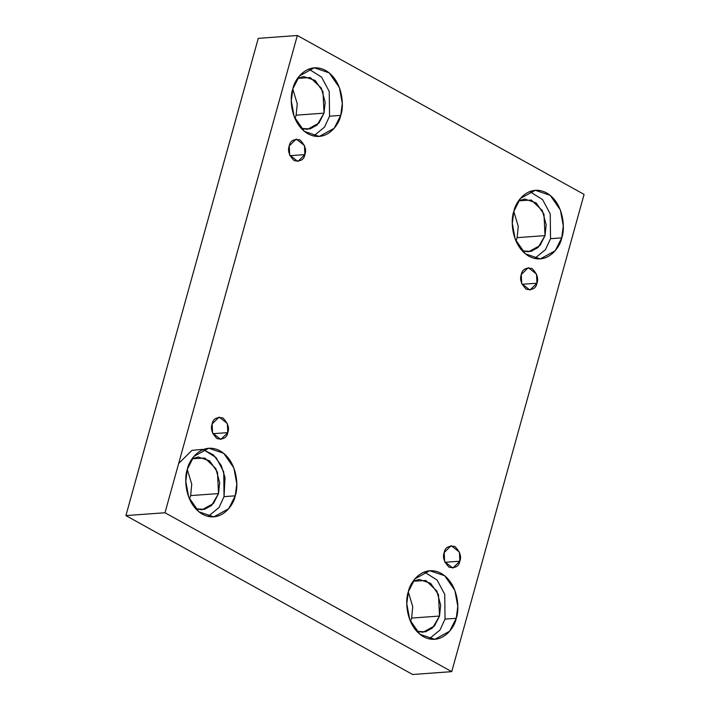 <?xml version="1.0" encoding="UTF-8"?>
<svg xmlns="http://www.w3.org/2000/svg" width="710" height="710" viewBox="0 0 710 710"><rect width="100%" height="100%" fill="white"/><g stroke="black" fill="none" stroke-linecap="round" stroke-linejoin="round"><path stroke-width="1.06" d="M289.236 145.94L289.68 155.046L297.88 161.489L304.892 154.611L289.955 155.703L304.892 154.611C303.978 159.759 300.41 161.765 294.188 160.637C289.085 155.49 287.435 150.591 289.236 145.94C290.15 140.793 293.718 138.778 299.939 139.905C305.043 145.062 306.693 149.961 304.892 154.611L304.448 145.506L296.248 139.053L289.236 145.94M212.139 423.941L212.583 433.047L220.783 439.499L227.795 432.612L212.858 433.703L227.795 432.612C226.88 437.759 223.313 439.774 217.091 438.638C211.988 433.49 210.337 428.591 212.139 423.941C213.053 418.793 216.621 416.788 222.842 417.915C227.945 423.062 229.596 427.961 227.795 432.612L227.351 423.506L219.15 417.063L212.139 423.941M444.194 552.54L444.637 561.645L452.838 568.089L459.849 561.211L444.904 562.302L459.849 561.211C458.935 566.358 455.367 568.364 449.146 567.237C444.043 562.089 442.392 557.19 444.194 552.54C445.108 547.392 448.676 545.378 454.897 546.505C460 551.661 461.651 556.56 459.849 561.211L459.405 552.105L451.196 545.653L444.194 552.54M521.291 274.53L521.735 283.636L529.935 290.088L536.946 283.21L522.001 284.293L536.946 283.21C536.032 288.349 532.465 290.363 526.243 289.236C521.14 284.089 519.489 279.181 521.291 274.53C522.205 269.383 525.773 267.377 531.994 268.504C537.097 273.652 538.748 278.551 536.946 283.21L536.503 274.095L528.293 267.652L521.291 274.53M203.255 449.483L216.08 457.568L223.739 471.884L224.04 496.636L235.232 495.82L236.794 483.829L233.883 467.961L223.703 453.299L208.784 448.232L193.901 456.397L187.351 469.283C188.958 459.476 202.243 441.46 220.082 450.85C237.681 461.101 238.764 487.078 235.232 495.82C233.625 505.627 220.34 523.643 202.501 514.253C184.902 504.002 183.819 478.025 187.351 469.283L185.789 481.273L188.7 497.142L198.88 511.803L213.799 516.871L228.682 508.706L235.232 495.82L224.04 496.636L219.008 507.535L208.137 516.436L219.008 507.535L224.04 496.636L225.026 477.573L221.271 465.485L213.417 454.888L202.669 449.368L191.984 450.335L178.645 463.523M195.774 508.866L202.022 509.762L213.47 503.488L218.511 493.574L190.626 495.607L189.463 499.006L190.626 495.607L191.753 484.255L187.307 469.443L191.753 484.255L190.626 495.607L218.511 493.574L217.473 472.141L209.645 460.87L198.17 456.974L192.117 458.766L204.826 458.021L215.822 468.511L219.674 482.738L218.511 493.574L211.607 505.449L204.542 509.354L195.774 508.866M292.848 88.856L291.286 100.847L294.206 116.715L304.386 131.377L319.296 136.444L334.179 128.279L340.738 115.393L329.546 116.209L324.514 127.108L313.642 136.009L324.514 127.108L329.546 116.209L329.236 91.457L321.586 77.141L308.752 69.065L321.586 77.141L329.236 91.457L329.546 116.209L340.738 115.393C339.123 125.2 325.846 143.216 307.998 133.826C290.399 123.576 289.316 97.598 292.848 88.856C294.464 79.05 307.741 61.033 325.588 70.423C343.187 80.674 344.27 106.651 340.738 115.393L342.3 103.403L339.38 87.534L329.2 72.873L314.29 67.805L299.407 75.97L292.848 88.856M301.271 128.439L307.528 129.335L318.976 123.061L324.017 113.147L296.123 115.18L294.961 118.579L296.123 115.18L297.25 103.829L292.804 89.016L297.25 103.829L296.123 115.18L324.017 113.147L322.979 91.714L315.142 80.443L303.676 76.547L297.614 78.34L310.332 77.594L321.319 88.084L325.171 102.311L324.017 113.147L317.104 125.022L310.048 128.927L301.271 128.439M513.854 211.332L512.292 223.313L515.203 239.19L525.382 253.852L540.301 258.91L555.184 250.754L561.734 237.868L550.543 238.684L545.511 249.583L534.639 258.476L545.511 249.583L550.543 238.684L550.241 213.923L542.582 199.616L529.758 191.531L542.582 199.616L550.241 213.923L550.543 238.684L561.734 237.868C560.128 247.666 546.842 265.682 529.003 256.301C511.404 246.042 510.321 220.065 513.854 211.332C515.46 201.525 528.746 183.508 546.585 192.898C564.184 203.149 565.266 229.126 561.734 237.868L563.296 225.878L560.376 210L550.206 195.339L535.287 190.28L520.403 198.436L513.854 211.332M522.276 250.914L528.524 251.81L539.973 245.536L545.014 235.622L517.128 237.655L515.966 241.045L517.128 237.655L518.256 226.304L513.809 211.491L518.256 226.304L517.128 237.655L545.014 235.622L543.975 214.189L536.148 202.909L524.672 199.013L518.62 200.815L531.328 200.06L542.325 210.559L546.176 224.786L545.014 235.622L538.109 247.497L531.044 251.402L522.276 250.914M408.348 591.758L406.786 603.74L409.705 619.617L419.885 634.278L434.795 639.337L449.678 631.181L456.237 618.295L445.037 619.111L440.014 630.01L429.142 638.902L440.014 630.01L445.037 619.111L444.735 594.35L437.085 580.043L424.252 571.958L437.085 580.043L444.735 594.35L445.037 619.111L456.237 618.295C454.622 628.093 441.345 646.109 423.497 636.728C405.898 626.468 404.815 600.491 408.348 591.758C409.963 581.952 423.24 563.935 441.087 573.316C458.687 583.576 459.769 609.553 456.237 618.295L457.799 606.304L454.879 590.427L444.7 575.766L429.79 570.707L414.906 578.863L408.348 591.758M416.77 631.341L423.027 632.237L434.476 625.963L439.517 616.049L411.623 618.082L410.46 621.472L411.623 618.082L412.75 606.731L408.303 591.918L412.75 606.731L411.623 618.082L439.517 616.049L438.478 594.616L430.642 583.336L419.175 579.44L413.113 581.233L425.831 580.487L436.819 590.986L440.67 605.213L439.517 616.049L432.603 627.924L425.547 631.829L416.77 631.341M584.09 194.407L451.737 671.651L412.661 674.5L451.737 671.651L164.995 512.744L297.339 35.5L584.09 194.407L297.339 35.5L258.262 38.349L297.339 35.5L164.995 512.744L125.91 515.593L164.995 512.744L451.737 671.651L584.09 194.407M258.262 38.349L125.91 515.593L412.661 674.5L125.91 515.593L258.262 38.349"/></g></svg>
